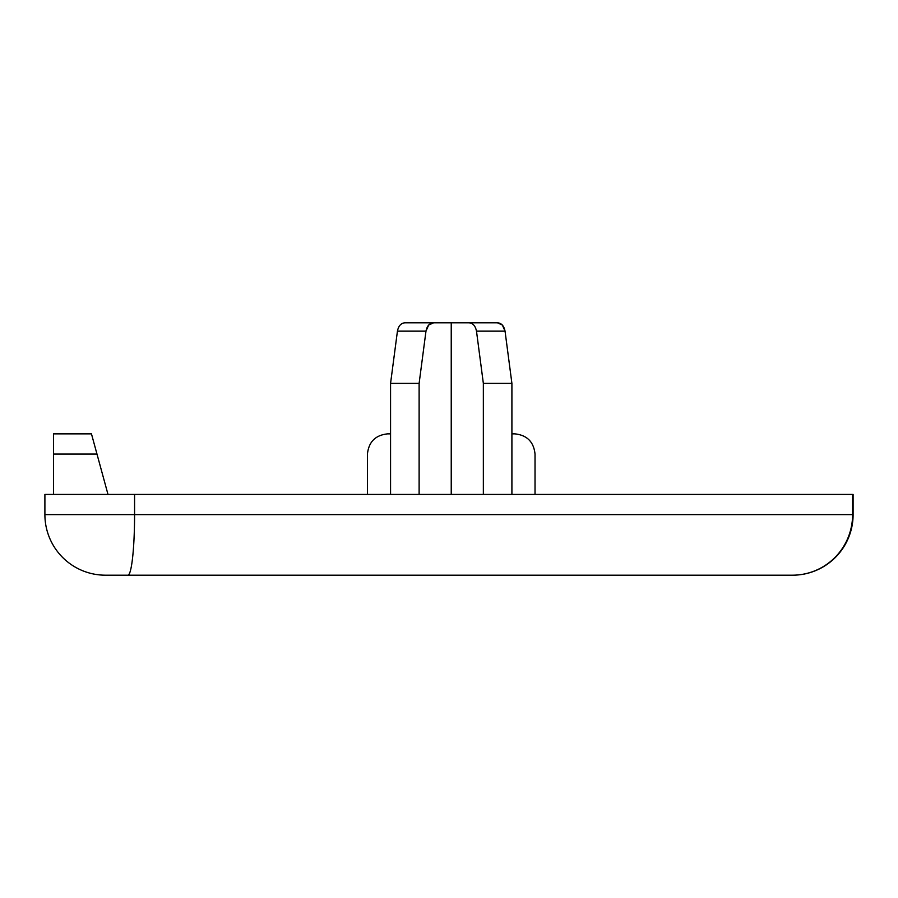 <?xml version="1.0" encoding="UTF-8"?>
<svg xmlns="http://www.w3.org/2000/svg" width="898" height="898" viewBox="0 0 898 898"><rect width="100%" height="100%" fill="white"/><g stroke="black" fill="none" stroke-linecap="round" stroke-linejoin="round"><path stroke-width="1.35" d="M792.406 575.191A60.57 60.2 -90 0 0 852.606 514.621L853.1 514.621A60.57 60.57 0 0 1 792.53 575.191L105.47 575.191L792.53 575.191M853.1 514.621L853.1 494.428L44.9 494.428L44.9 514.621L134.577 514.621A60.57 6.679 90 0 1 127.886 575.191M105.47 575.191A60.57 60.57 0 0 1 44.9 514.621A60.57 60.57 0 0 0 105.47 575.191M107.996 494.428L91.461 433.857L53.476 433.857L53.476 494.428M367.439 494.428L367.439 454.051C368.73 441.872 375.454 435.137 387.633 433.857L390.563 433.857M511.905 433.857L514.835 433.857C527.014 435.137 533.738 441.872 535.028 454.051L535.028 494.428M511.905 383.379L511.905 494.428L511.905 383.379L505.046 331.149L511.905 383.379L483.349 383.379L483.349 494.428M502.397 325.132L505.046 331.149C503.946 325.828 501.432 323.056 497.47 322.809L502.319 325.042M451.234 494.428L451.234 322.809L497.47 322.809L468.913 322.809C472.864 323.044 475.39 325.828 476.49 331.149L483.349 383.379M451.234 322.809L433.554 322.809L428.694 325.054M419.119 494.428L419.119 383.379L425.978 331.149C427.066 325.828 429.592 323.056 433.554 322.809L404.998 322.809C401.047 323.044 398.521 325.828 397.432 331.149L390.563 383.379L390.563 494.428M419.119 383.379L390.563 383.379L397.432 331.149L425.978 331.149L428.627 325.121M422.677 322.809L404.998 322.809M852.606 494.428L852.606 514.621L134.577 514.621L134.577 494.428M96.973 454.051L53.476 454.051M505.046 331.149L476.49 331.149"/></g></svg>
